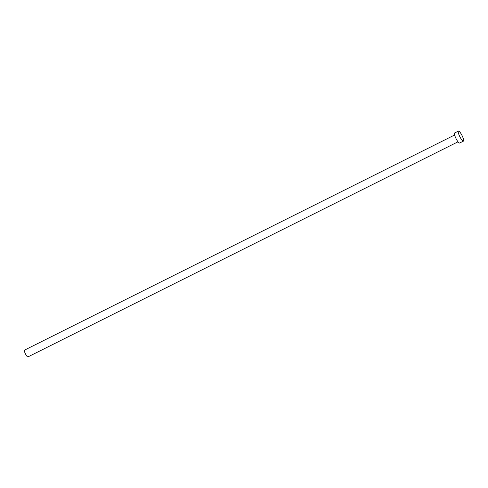 <?xml version="1.0" encoding="UTF-8"?>
<svg xmlns="http://www.w3.org/2000/svg" width="488" height="488" viewBox="0 0 488 488"><rect width="100%" height="100%" fill="white"/><g stroke="black" fill="none" stroke-linecap="round" stroke-linejoin="round"><path stroke-width="0.73" d="M458.012 141.807L27.907 356.917A3.8 0.842 -116.6 0 1 25.614 354.203A3.8 0.842 -116.6 0 1 24.4 350.244A3.8 0.842 -116.6 0 1 24.51 350.122L454.609 135.005M463.441 141.111L459.635 143.014A5.606 1.244 -116.6 0 1 456.25 139.007A5.606 1.244 -116.6 0 1 454.462 133.169A5.606 1.244 -116.6 0 1 454.621 132.986L458.421 131.083A5.606 1.244 -116.6 0 1 461.813 135.091A5.606 1.244 -116.6 0 1 463.6 140.928A5.606 1.244 -116.6 0 1 463.441 141.111A5.606 1.244 -116.6 0 1 460.056 137.104A5.606 1.244 -116.6 0 1 458.262 131.266A5.606 1.244 -116.6 0 1 458.421 131.083"/></g></svg>
